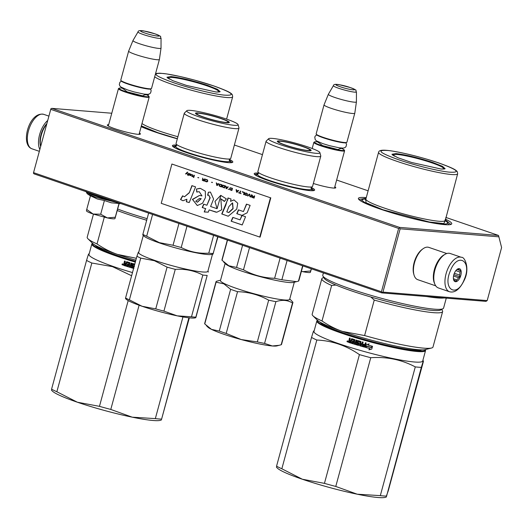 <?xml version="1.0" encoding="UTF-8"?>
<svg xmlns="http://www.w3.org/2000/svg" width="528" height="528" viewBox="0 0 528 528"><rect width="100%" height="100%" fill="white"/><g stroke="black" fill="none" stroke-linecap="round" stroke-linejoin="round"><path stroke-width="0.79" d="M229.449 159.43A31.297 3.432 -164.8 0 1 232.531 162.386A31.297 3.432 -164.8 0 1 228.182 162.617A31.297 3.432 -164.8 0 1 195.413 155.39A31.297 3.432 -164.8 0 1 172.498 146.078A31.297 3.432 -164.8 0 1 176.649 145.088M311.263 187.44A31.297 3.432 -164.8 0 1 314.338 190.397A31.297 3.432 -164.8 0 1 309.989 190.628A31.297 3.432 -164.8 0 1 277.22 183.401A31.297 3.432 -164.8 0 1 254.305 174.088A31.297 3.432 -164.8 0 1 258.463 173.092M334.811 186.76A17.14 1.881 -164.8 0 1 335.636 187.915A17.14 1.881 -164.8 0 1 333.254 188.041A17.14 1.881 -164.8 0 1 313.348 183.487M445.335 219.113A48.365 5.306 -164.8 0 1 451.295 224.268A48.365 5.306 -164.8 0 1 444.569 224.624A48.365 5.306 -164.8 0 1 393.934 213.451A48.365 5.306 -164.8 0 1 358.519 199.056A48.365 5.306 -164.8 0 1 365.548 197.571A48.365 5.306 -164.8 0 1 366.26 197.63M139.418 133.016A17.14 1.881 -164.8 0 1 140.243 134.171A17.14 1.881 -164.8 0 1 137.861 134.297A17.14 1.881 -164.8 0 1 119.915 130.343A17.14 1.881 -164.8 0 1 107.369 125.242A17.14 1.881 -164.8 0 1 108.669 124.661M141.26 126.238A44.154 4.844 15.2 0 0 157.238 132.667A44.154 4.844 -164.8 0 0 177.335 138.818A48.365 5.306 -164.8 0 1 141.141 126.667M234.379 145.022L262.462 154.631M336.64 180.028L368.115 190.806M445.804 217.404L498.491 235.435L399.518 227.39L51.823 108.359L111.771 113.236M360.954 200.515A46.094 5.056 15.2 0 0 360.406 200.732M448.457 224.288A46.094 5.056 -164.8 0 1 448.82 224.75M50.919 108.722L33.416 173.131L50.919 108.722L51.823 108.359M399.518 227.39L399.544 228.076L398.64 228.439L50.939 109.402M399.544 228.076L400.151 228.802L382.952 292.116L382.041 292.479L381.434 291.753L33.739 172.715M498.491 235.435L498.881 236.828L400.151 228.802M498.881 236.828L501.6 247.553L487.192 300.59L382.952 292.116M398.64 228.439L381.434 291.753M487.192 300.59L485.965 301.363L381.724 292.888L382.041 292.479M381.724 292.888L34.03 173.857L33.416 173.131M311.078 188.06L313.922 190.555M254.588 174.431L258.304 173.725M172.775 146.428L176.491 145.715M229.264 160.057L232.115 162.545M358.783 199.419L366.082 198.29M445.157 219.78L450.886 224.446M334.448 188.093L344.593 150.751A15.932 1.749 15.2 0 1 336.448 150.11A15.932 1.749 15.2 0 1 321.017 145.906A15.932 1.749 -164.8 0 1 313.843 142.395A15.932 1.749 -164.8 0 1 313.988 142.23L314.543 141.92A15.477 1.696 -164.8 0 1 318.648 142.039M344.593 150.751A15.932 1.749 15.2 0 0 344.553 150.539L344.23 149.985A15.477 1.696 15.2 0 0 340.626 148.012M344.23 149.985A15.477 1.696 15.2 0 1 337.082 149.714A15.477 1.696 15.2 0 1 321.374 145.49A15.477 1.696 -164.8 0 1 314.543 141.92M316.199 134.092A15.932 1.749 -164.8 0 0 323.334 137.392A15.932 1.749 15.2 0 0 346.764 142.395L346.21 142.705A15.477 1.696 15.2 0 1 323.446 137.848A15.477 1.696 -164.8 0 1 316.516 134.64L316.199 134.092A15.932 1.749 -164.8 0 1 316.153 133.881L324.047 104.841A15.932 1.749 -164.8 0 1 324.053 104.821L328.37 94.274A14.533 1.597 -164.8 0 1 328.376 94.248L333.406 85.642A11.939 1.307 15.2 0 0 338.771 88.308A11.939 1.307 15.2 0 0 350.48 91.489A11.939 1.307 15.2 0 0 356.44 91.898L356.42 101.864A14.533 1.597 15.2 0 1 356.42 101.891L354.803 113.177A15.932 1.749 15.2 0 1 354.796 113.197A15.932 1.749 15.2 0 1 346.652 112.556A15.932 1.749 15.2 0 1 331.221 108.352A15.932 1.749 -164.8 0 1 324.047 104.841M346.764 142.395A15.932 1.749 15.2 0 0 346.909 142.237L354.796 113.197M356.42 101.891A14.533 1.597 15.2 0 1 349.067 101.35A14.533 1.597 15.2 0 1 334.91 97.495A14.533 1.597 -164.8 0 1 328.37 94.274M139.055 134.35L149.2 97.007A15.932 1.749 15.2 0 1 141.062 96.367A15.932 1.749 15.2 0 1 125.631 92.162A15.932 1.749 -164.8 0 1 118.45 88.651A15.932 1.749 -164.8 0 1 118.595 88.493L119.15 88.176A15.477 1.696 -164.8 0 1 123.255 88.295M149.2 97.007A15.932 1.749 15.2 0 0 149.16 96.796L148.837 96.241A15.477 1.696 15.2 0 0 145.24 94.268M148.837 96.241A15.477 1.696 15.2 0 1 141.689 95.971A15.477 1.696 15.2 0 1 125.981 91.747A15.477 1.696 -164.8 0 1 119.15 88.176M120.806 80.348A15.932 1.749 -164.8 0 0 127.941 83.648A15.932 1.749 15.2 0 0 151.371 88.651L150.817 88.961A15.477 1.696 15.2 0 1 128.06 84.104A15.477 1.696 -164.8 0 1 121.13 80.896L120.806 80.348A15.932 1.749 -164.8 0 1 120.767 80.137L128.654 51.097A15.932 1.749 -164.8 0 1 128.66 51.077A15.932 1.749 -164.8 0 0 135.828 54.608A15.932 1.749 15.2 0 0 151.259 58.813A15.932 1.749 15.2 0 0 159.403 59.453A15.932 1.749 15.2 0 0 159.41 59.433L161.027 48.147A14.533 1.597 15.2 0 0 161.027 48.121L161.047 38.155C159.179 35.706 163.898 37.633 155.12 33.878L143.636 30.901C139.966 30.287 138.098 30.617 138.019 31.898A11.939 1.307 15.2 0 0 143.378 34.564A11.939 1.307 15.2 0 0 155.093 37.745A11.939 1.307 15.2 0 0 161.047 38.155M151.371 88.651A15.932 1.749 15.2 0 0 151.516 88.493L159.403 59.453M161.027 48.147A14.533 1.597 15.2 0 1 153.674 47.606A14.533 1.597 15.2 0 1 139.517 43.751A14.533 1.597 -164.8 0 1 132.977 40.531A14.533 1.597 -164.8 0 1 132.99 40.504L138.019 31.898M310.358 272.369L310.259 272.422A14.797 1.624 -164.8 0 1 308.207 272.534A14.797 1.624 -164.8 0 1 302.782 271.669L310.669 270.976L310.385 272.309L311.414 268.818M301.382 271.372L302.782 271.669L301.409 271.286M311.269 268.772L310.669 270.976M114.992 218.566L114.873 218.678A14.797 1.624 -164.8 0 1 112.814 218.79A14.797 1.624 -164.8 0 1 107.389 217.925L115.276 217.232L114.992 218.566L119.117 203.689M90.42 195.888L87.193 193.697L95.251 197.122L119.876 203.247M119.09 203.491L111.335 202.811L104.405 200.541L97.211 198.95L90.453 195.763L86.731 209.451L93.113 214.031L107.389 217.925L100.69 214.223L93.113 214.031C88.645 212.48 86.427 211.385 86.453 210.758L86.731 209.451M104.405 200.541L100.69 214.223M118.998 203.551L115.276 217.232M434.65 283.668A17.074 8.613 -71.1 0 1 435.026 267.544A17.074 8.613 -71.1 0 1 444.609 254.575M435.732 285.833L417.747 279.675A17.074 8.613 -71.1 0 1 414.031 275.002A17.074 8.613 -71.1 0 1 423.001 248.787A17.074 8.613 -71.1 0 1 427.726 247.15A17.074 8.613 -71.1 0 1 428.809 247.375L446.794 253.532M414.031 275.002L413.714 273.92A15.932 8.039 -71.1 0 1 422.09 249.454L423.001 248.787M46.596 123.849A15.932 8.039 108.9 0 0 40.544 146.144M46.438 124.436A17.074 8.613 108.9 0 0 40.57 146.032M436.24 266.006A18.209 9.187 -71.1 0 1 450.186 253.486L461.34 257.308A18.209 9.187 -71.1 0 0 447.394 269.828A18.209 9.187 -71.1 0 0 449.546 291.76L438.392 287.945A18.209 9.187 108.9 0 1 436.24 266.006M450.265 271.049C457.446 251.79 472.402 260.542 464.343 279.292C457.162 298.551 442.207 289.799 450.265 271.049M460.317 276.936A6.831 3.445 -71.1 0 1 453.605 279.761A6.831 3.445 -71.1 0 1 454.285 273.405A6.831 3.445 -71.1 0 1 457.195 269.28A6.831 3.445 -71.1 0 1 460.852 270.138A6.831 3.445 -71.1 0 1 460.317 276.936M456.925 269.491L457.948 269.234A5.92 2.983 -71.1 0 1 458.476 269.32A5.92 2.983 -71.1 0 1 459.386 270.079L460.654 270.686L459.954 272.052A5.92 2.983 -71.1 0 1 459.631 275.075L459.994 276.797L458.561 277.735A5.92 2.983 108.9 0 1 456.799 279.913L456.436 281.213L455.169 280.599A5.92 2.983 108.9 0 1 454.641 280.513A5.92 2.983 108.9 0 1 453.73 279.761L453.532 279.51M459.994 276.797L453.842 274.692M458.561 277.735L453.539 276.012M456.799 279.913L453.407 278.751M455.169 280.599L454.179 280.262M457.948 269.234L457.552 269.102M459.386 270.079L457.182 269.32M459.954 272.052L455.836 270.64M459.631 275.075L454.344 273.266M460.654 270.686L457.004 269.438M39.706 149.213A18.209 9.187 -71.1 0 1 47.461 120.688M386.219 497.125L385.15 497.396A56.905 6.244 -164.8 0 1 357.232 494.201L380.312 495.634A62.594 6.871 -164.8 0 0 386.351 496.122L388.291 490.717L423.265 361.977C423.753 359.608 423.106 361.409 421.331 367.376L386.463 496.577M422.862 360.433L423.41 360.974L423.265 361.977M357.232 494.201L335.768 486.446L370.748 357.707C386.727 356.598 401.57 359.66 415.285 366.887A62.594 6.871 -164.8 0 0 418.532 367.211A62.594 6.871 15.2 0 0 421.331 367.376M415.285 366.887L380.312 495.634M357.133 494.182A56.905 6.244 -164.8 0 1 302.333 479.233L324.443 483.364L359.423 354.618C346.355 345.589 332.152 340.725 316.82 340.032A62.594 6.871 -164.8 0 1 311.533 337.438L276.56 466.178A62.594 6.871 -164.8 0 0 281.84 468.778L302.333 479.233M302.24 479.206A56.905 6.244 -164.8 0 1 277.352 468.105L276.415 467.181M425.555 350.533A56.331 6.184 15.2 0 1 417.206 351.516A56.331 6.184 -164.8 0 1 355.324 337.63A56.331 6.184 -164.8 0 1 316.826 320.991L313.982 331.472A56.331 6.184 -164.8 0 0 352.48 348.11A56.331 6.184 -164.8 0 0 414.361 361.99A56.331 6.184 15.2 0 0 422.704 361.007L425.555 350.533A56.331 6.184 15.2 0 0 425.403 349.78L425.291 349.595A56.905 6.244 -164.8 0 1 342.441 331.412L364.604 335.557L374.246 300.062A62.594 6.871 -164.8 0 0 442.629 311.56L432.986 347.054A62.594 6.871 -164.8 0 1 431.528 348.018A62.594 6.871 -164.8 0 1 364.604 335.557M370.748 357.707A62.594 6.871 -164.8 0 1 359.423 354.618M313.612 331.023L314.134 330.891M313.474 332.033C313.962 329.67 313.315 331.465 311.533 337.438M335.768 486.446A62.594 6.871 -164.8 0 1 324.443 483.364M316.82 340.032L281.84 468.778M276.665 466.633L276.56 466.178M347.147 341.656L346.949 341.286L347.978 341.616L346.949 341.286L347.642 340.883M347.978 341.616L347.642 342.019M348.434 341.986L348.764 340.771L349.371 340.421L349.034 339.768L349.51 338.026L350.275 338.263L349.853 339.808L350.849 340.487L351.688 338.705A56.331 6.184 -164.8 0 0 354.915 339.702L354.288 343.292L355.073 343.53L356.024 340.039L356.809 340.276L355.859 343.768A56.331 6.184 -164.8 0 0 358.149 344.447L358.367 343.636A56.331 6.184 -164.8 0 1 356.908 343.207L357.218 340.758L357.641 340.52A56.331 6.184 -164.8 0 0 360.947 341.491L360.776 343.464A56.331 6.184 -164.8 0 0 361.838 343.774L362.347 341.893L363.152 342.124L362.208 345.616A56.331 6.184 -164.8 0 0 364.287 346.203L364.637 345.437A56.331 6.184 -164.8 0 1 362.756 344.903L362.974 344.098A56.331 6.184 -164.8 0 0 364.861 344.626L365.369 342.751L366.188 342.976L364.676 347.18A56.331 6.184 -164.8 0 1 359.779 345.794L360.268 342.164A56.331 6.184 -164.8 0 1 358.03 341.51L357.74 342.58A56.331 6.184 -164.8 0 0 359.198 343.009L358.967 345.193L358.538 345.431A56.331 6.184 -164.8 0 1 351.443 343.299L351.661 342.487A56.331 6.184 -164.8 0 0 353.344 343.009L353.687 342.236A56.331 6.184 -164.8 0 1 352.262 341.801L352.48 340.989A56.331 6.184 -164.8 0 0 353.905 341.431L354.07 340.322A56.331 6.184 -164.8 0 1 351.892 339.649L350.816 343.101A56.331 6.184 -164.8 0 1 348.658 342.428L348.434 341.986L348.83 342.421A55.882 6.131 -164.8 0 0 350.83 343.055M348.605 341.986L348.764 340.771L349.543 340.421L349.206 339.768L349.668 338.072M350.849 340.487L351.688 338.705M358.459 343.807L358.459 343.609A55.882 6.131 -164.8 0 1 357.014 343.187L357.218 340.758L357.641 340.52M364.287 346.203L364.683 345.398A55.882 6.131 -164.8 0 1 362.809 344.87L362.756 344.903M365.105 346.942L364.716 347.14A55.882 6.131 -164.8 0 1 359.858 345.761L360.347 342.137A55.882 6.131 -164.8 0 1 358.129 341.484L357.865 341.603M358.967 345.193L358.631 345.404A55.882 6.131 -164.8 0 1 351.589 343.286L351.443 343.299M353.344 343.009L353.819 342.223A55.882 6.131 -164.8 0 1 352.4 341.788L352.262 341.801M354.163 340.487L354.202 340.309A55.882 6.131 -164.8 0 1 352.044 339.643L351.734 339.742M371.758 349.081L372.517 346.282L371.23 347.536A56.331 6.184 -164.8 0 1 366.848 346.355L365.706 347.47A56.331 6.184 -164.8 0 0 370.069 348.652L368.881 349.813L371.758 349.081L368.881 349.76M367.957 345.061L369.118 343.926L366.28 344.645L365.528 347.417L366.802 346.177A56.331 6.184 -164.8 0 0 371.177 347.358L372.339 346.236A56.331 6.184 -164.8 0 1 367.957 345.061L369.131 343.88M316.826 320.991A56.331 6.184 -164.8 0 1 317.341 320.423L317.526 320.318M317.566 320.357A55.882 6.131 -164.8 0 0 354.097 336.725A55.882 6.131 -164.8 0 0 416.955 350.948A55.882 6.131 15.2 0 0 425.238 349.609M347.134 341.286L347.549 340.89M347.563 342.012L347.219 341.794M348.935 340.771L349.543 340.421M351.424 338.936L351.839 338.699M355.073 343.53L356.129 340.072M358.552 343.781L358.307 344.348M357.324 340.738L357.746 340.501M361.838 343.774L362.399 341.906M363.02 344.111L362.809 344.87M364.861 344.626L365.396 342.758M365.145 346.896L364.716 347.14M359.053 345.16L358.631 345.404M351.793 342.533L351.589 343.286M352.605 341.029L352.4 341.788M353.905 341.431L354.295 340.474M372.471 346.328L371.745 349.021M370.069 348.652L370.069 348.599A55.882 6.131 -164.8 0 1 365.746 347.431M372.319 346.183L371.164 347.305A55.882 6.131 -164.8 0 1 366.821 346.13L365.528 347.417M366.3 344.639L365.554 347.378M320.278 322.265A53.15 5.834 -164.8 0 0 359.667 338.085A53.15 5.834 -164.8 0 0 414.724 350.183A53.15 5.834 15.2 0 0 421.931 349.886M347.332 340.996L347.18 341.781L347.741 341.906L347.939 341.194M347.655 341.042L347.615 341.398M347.952 341.134L347.576 341.319M350.79 341.286A55.882 6.131 -164.8 0 1 349.708 340.949L349.45 341.801L350.566 342.091L350.632 341.293A56.331 6.184 -164.8 0 1 349.543 340.949M361.687 344.546A55.882 6.131 -164.8 0 1 360.631 344.243L360.466 345.121L361.271 345.352L361.621 344.579A56.331 6.184 -164.8 0 1 360.558 344.276M347.774 341.134L347.569 341.906M350.632 341.293L350.414 342.098M361.621 344.579L361.271 345.352M347.305 341.656L347.675 341.741M396.013 153.595C405.986 154.75 418.249 157.714 432.802 162.472L442.517 166.346L445.144 168.736L441.157 169.046L411.622 162.485L397.683 157.667L391.928 154.275L396.013 153.595M323.69 277.372L322.39 278.111A62.594 6.871 15.2 0 0 321.823 278.738L312.173 314.233A62.594 6.871 15.2 0 0 312.946 315.803L317.513 320.305A56.905 6.244 15.2 0 0 342.441 331.412C335.577 329.056 328.759 325.578 322.001 320.971L331.643 285.476L335.986 285.054A60.773 6.666 15.2 0 0 351.424 290.862A60.773 6.666 15.2 0 0 370.847 296.993L374.246 300.062M312.946 315.803A62.594 6.871 15.2 0 0 322.001 320.971M441.705 309.434L442.457 310.728A62.594 6.871 -164.8 0 1 442.629 311.56M321.823 278.738A62.594 6.871 15.2 0 0 331.643 285.476M446.272 298.135L443.579 308.068A62.594 6.871 -164.8 0 1 443.005 308.702L440.794 309.949A60.773 6.666 -164.8 0 1 370.847 296.993M323.4 272.923L322.766 275.246A62.594 6.871 15.2 0 0 322.938 276.078L324.218 278.276A60.773 6.666 15.2 0 0 335.986 285.054M443.005 308.702A62.594 6.871 -164.8 0 1 350.962 289.04A62.594 6.871 15.2 0 1 322.938 276.078M444.213 297.97A62.594 6.871 -164.8 0 1 426.617 296.538M365.396 199.729L365.878 199.043A40.973 4.495 15.2 0 0 384.331 208.072A40.973 4.495 15.2 0 0 424.01 218.882A40.973 4.495 15.2 0 0 444.952 220.526A44.154 4.844 -164.8 0 1 447.434 222.526A44.154 4.844 -164.8 0 1 427.033 221.753A44.154 4.844 -164.8 0 1 382.219 209.689A44.154 4.844 15.2 0 1 362.729 199.511L360.485 200.779M378.576 152.321C378.886 151.008 379.764 149.134 391.651 150.949C406.177 153.344 421.912 157.357 438.847 162.98C453.163 168.089 456.39 170.115 457.354 171.884L457.651 173.804A40.973 4.495 -164.8 0 1 436.709 172.161A40.973 4.495 -164.8 0 1 397.03 161.35A40.973 4.495 -164.8 0 1 378.576 152.321L365.878 199.043A44.154 4.844 15.2 0 0 362.729 199.511M365.66 199.492L366.095 202.772L382.925 209.741L429.337 221.998L443.863 223.601L444.919 221.027M438.728 162.954C457.835 169.864 461.261 172.92 448.998 172.115C437.963 171.006 414.427 165.218 398.442 159.68C379.335 152.77 375.91 149.714 388.166 150.52C399.208 151.628 422.743 157.423 438.728 162.954M443.599 168.478L444.206 169.066M392.568 155.034L393.393 154.836M394.469 156.196A26.017 2.858 -164.8 0 1 393.452 154.77A26.017 2.858 -164.8 0 1 397.208 154.48A26.017 2.858 15.2 0 1 425.02 160.657A26.017 2.858 15.2 0 1 443.573 168.386A26.017 2.858 15.2 0 1 441.982 169.099M188.892 317.81L161.482 419.555L189.347 317.856M161.238 420.103L160.175 420.374A56.905 6.244 -164.8 0 1 132.251 417.179L155.331 418.612A62.594 6.871 -164.8 0 0 161.37 419.1L161.482 419.555M182.952 316.939L155.331 418.612M132.251 417.179L132.158 417.16A56.905 6.244 -164.8 0 1 77.352 402.217L99.462 406.342L128.192 300.59M139.102 305.224L110.788 409.431L132.158 417.16M88.493 255.011C88.981 252.648 88.334 254.45 86.559 260.416A62.594 6.871 -164.8 0 0 91.839 263.01L56.859 391.756L77.352 402.217M77.26 402.184A56.905 6.244 -164.8 0 1 52.378 391.09L51.434 390.159M91.839 263.01L112.457 266.647L131.617 275.741M132.475 272.573A56.331 6.184 -164.8 0 1 89.001 254.45L91.846 243.969A56.331 6.184 -164.8 0 1 92.36 243.401L92.545 243.296M88.631 254.008L89.159 253.876M110.788 409.431A62.594 6.871 -164.8 0 1 99.462 406.342M56.859 391.756A62.594 6.871 -164.8 0 1 51.579 389.156L51.691 389.611M86.559 260.416L51.579 389.156M122.166 264.634L121.968 264.264L122.998 264.594L121.968 264.264L122.661 263.861M122.998 264.594L122.661 265.003M133.987 268.171L133.558 268.409A56.331 6.184 -164.8 0 1 126.463 266.277L126.68 265.472A56.331 6.184 -164.8 0 0 128.363 265.987L128.707 265.214A56.331 6.184 -164.8 0 1 127.281 264.779L127.499 263.967A56.331 6.184 -164.8 0 0 128.924 264.409L129.089 263.3A56.331 6.184 -164.8 0 1 126.911 262.627L125.836 266.086A56.331 6.184 -164.8 0 1 123.684 265.406L123.453 264.964L123.849 265.406A55.882 6.131 -164.8 0 0 125.855 266.033M123.625 264.964L123.783 263.756L124.397 263.399L123.783 263.756L123.453 264.964M124.397 263.399L124.054 262.753L124.397 263.399M125.875 263.465L126.707 261.69L125.875 263.465L125.103 263.221L125.294 261.248L124.529 261.004L124.054 262.753M133.478 266.785L133.478 266.587A55.882 6.131 -164.8 0 1 132.033 266.165L132.238 263.743L132.66 263.498L131.69 265.749L131.927 266.185A56.331 6.184 -164.8 0 0 133.386 266.614L133.168 267.425A56.331 6.184 -164.8 0 1 130.878 266.746L131.828 263.254L131.043 263.017L130.093 266.508L129.314 266.27L129.934 262.68A56.331 6.184 -164.8 0 1 126.707 261.69M134.772 264.125A56.331 6.184 -164.8 0 1 132.66 263.498M134.554 264.931A56.331 6.184 -164.8 0 1 133.049 264.488L132.759 265.558A56.331 6.184 -164.8 0 0 134.218 265.987L134.462 266.422M134.567 264.884A55.882 6.131 -164.8 0 1 133.148 264.462L132.884 264.581M128.363 265.987L128.839 265.201A55.882 6.131 -164.8 0 1 127.42 264.766L127.281 264.779M129.182 263.472L129.221 263.287A55.882 6.131 -164.8 0 1 127.063 262.621L126.753 262.72M135.326 262.093A56.331 6.184 -164.8 0 1 91.846 243.969M122.153 264.271L122.569 263.868M122.582 264.997L122.239 264.772M123.955 263.749L124.562 263.399M124.687 261.05L124.225 262.746M126.449 261.921L126.859 261.677M130.093 266.508L131.149 263.05M133.571 266.759L133.333 267.333M132.343 263.716L132.766 263.479M133.558 268.409L133.61 268.396A55.882 6.131 -164.8 0 1 126.608 266.27L126.463 266.277M126.812 265.511L126.608 266.27M127.631 264.007L127.42 264.766M128.924 264.409L129.314 263.452M135.458 261.611A55.882 6.131 -164.8 0 1 92.585 243.335M135.538 261.314A53.15 5.834 -164.8 0 1 95.297 245.243M122.351 263.974L122.199 264.759L122.767 264.884L122.958 264.178M122.971 264.119L122.456 264.376M125.809 264.264A55.882 6.131 -164.8 0 1 124.727 263.927L124.469 264.779L125.591 265.076L125.651 264.271A56.331 6.184 -164.8 0 1 124.562 263.927M122.793 264.119L122.588 264.884M125.651 264.271L125.433 265.082M122.324 264.634L122.701 264.719M171.032 76.573C181.012 77.735 193.274 80.692 207.821 85.457L217.536 89.331L220.163 91.714L216.176 92.024L186.641 85.463L172.702 80.645L166.947 77.253L171.032 76.573M135.841 260.192A56.905 6.244 -164.8 0 1 117.467 254.397L136.356 258.304M93.463 214.15L87.199 237.211A62.594 6.871 15.2 0 0 87.965 238.781L92.532 243.283A56.905 6.244 15.2 0 0 117.467 254.397C110.596 252.034 103.785 248.556 97.02 243.949L104.28 217.232M87.965 238.781A62.594 6.871 15.2 0 0 97.02 243.949M146.705 220.216A60.773 6.666 -164.8 0 1 145.867 219.971L146.599 220.598M117.256 210.533A60.773 6.666 15.2 0 0 126.449 213.84A60.773 6.666 15.2 0 0 145.867 219.971M147.127 218.665A62.594 6.871 -164.8 0 1 125.981 212.018A62.594 6.871 15.2 0 1 117.658 209.042M141.352 125.888L157.945 132.726L177.375 138.673M213.748 85.939C232.855 92.849 236.28 95.898 224.024 95.099C212.982 93.984 189.446 88.196 173.461 82.658C154.354 75.748 150.929 72.699 163.192 73.498C174.227 74.613 197.762 80.401 213.748 85.939M218.618 91.456L219.226 92.044M167.587 78.012L168.412 77.814M169.488 79.174A26.017 2.858 -164.8 0 1 168.478 77.748A26.017 2.858 -164.8 0 1 172.234 77.458A26.017 2.858 15.2 0 1 200.046 83.635A26.017 2.858 15.2 0 1 218.592 91.364A26.017 2.858 15.2 0 1 217.001 92.083M268.613 138.706A26.631 2.924 15.2 0 1 282.223 139.96A26.631 2.924 -164.8 0 1 319.902 152.638A26.631 2.924 -164.8 0 1 306.2 151.741A26.631 2.924 15.2 0 1 279.913 144.533A26.631 2.924 15.2 0 1 268.613 138.706L266.198 141.082A28.34 3.109 15.2 0 0 266.092 141.26A28.34 3.109 15.2 0 0 306.194 154.961A28.34 3.109 -164.8 0 0 320.786 156.116A28.34 3.109 -164.8 0 0 320.78 155.912L319.902 152.638M286.321 141.973A17.523 1.921 15.2 0 0 277.345 141.491A17.523 1.921 15.2 0 0 302.102 149.728A17.523 1.921 -164.8 0 0 310.966 150.625A17.523 1.921 -164.8 0 0 303.95 146.83A17.523 1.921 -164.8 0 0 286.321 141.973M320.786 156.116L312.543 186.463A28.34 3.109 -164.8 0 1 311.645 186.952A28.34 3.109 -164.8 0 1 297.95 185.308A28.34 3.109 15.2 0 1 258.377 172.484A28.34 3.109 15.2 0 1 257.849 171.607L266.092 141.26M278.52 141.478A17.074 1.874 15.2 0 0 277.622 141.794M309.962 150.018A17.074 1.874 -164.8 0 1 310.57 150.751M290.915 300.122L292.829 302.135A39.831 4.369 -164.8 0 1 292.901 302.597L281.556 344.348A39.831 4.369 -164.8 0 1 281.173 344.764L276.903 345.899A36.419 4 -164.8 0 1 272.356 345.979A36.419 4 -164.8 0 1 241.25 339.563A36.419 4 -164.8 0 1 211.504 329.38L204.752 323.921A39.831 4.369 15.2 0 1 204.679 323.459L216.025 281.708A39.831 4.369 15.2 0 0 216.097 282.17L204.752 323.921M206.415 325.684L207.907 327.155A36.419 4 15.2 0 0 211.504 329.38L219.278 331.063A39.831 4.369 -164.8 0 0 226.195 333.432L241.25 339.563L257.327 341.92A39.831 4.369 -164.8 0 0 264.568 343.411L272.356 345.979L279.312 345.292M292.901 302.597A39.831 4.369 -164.8 0 1 292.512 303.013C287.661 300.043 282.13 299.587 275.906 301.66A39.831 4.369 -164.8 0 1 268.673 300.168L257.327 341.92M275.906 301.66L264.568 343.411M268.673 300.168C258.984 294.815 248.602 291.991 237.541 291.68L226.195 333.432M292.512 303.013L281.173 344.764M237.541 291.68A39.831 4.369 -164.8 0 1 230.624 289.311L219.278 331.063M230.624 289.311L223.872 283.846L216.097 282.17M220.565 280.177L216.407 281.292A39.831 4.369 15.2 0 0 216.025 281.708M218.269 280.757L218.836 280.619M294.301 282.242L289.654 299.343A35.851 3.934 -164.8 0 1 262.871 296.01A35.851 3.934 -164.8 0 1 224.446 283.635A35.851 3.934 15.2 0 1 220.466 280.546L225.113 263.446M302.874 265.894L298.848 280.718A39.831 4.369 -164.8 0 1 298.459 281.134L293.568 282.434A35.851 3.934 -164.8 0 1 264.343 277.735A35.851 3.934 -164.8 0 1 229.192 266.165A35.851 3.934 15.2 0 1 225.654 263.98L223.7 262.053M296.597 281.662L281.853 279.781A39.831 4.369 -164.8 0 1 274.619 278.289C263.558 277.966 253.183 275.134 243.487 269.801A39.831 4.369 -164.8 0 1 236.564 267.432L228.789 265.756L222.037 260.291A39.831 4.369 15.2 0 1 221.965 259.829L227.344 240.035M302.623 265.808L298.459 281.134M287.093 260.495L281.853 279.781M280.104 258.1L274.619 278.289M249.513 247.625L243.487 269.801M242.59 245.256L236.564 267.432M227.522 240.101L222.037 260.291M308.154 148.738A16.328 1.789 -164.8 0 1 309.969 150.044A16.328 1.789 -164.8 0 1 298.175 148.724A16.328 1.789 -164.8 0 1 280.262 142.989A16.328 1.789 15.2 0 1 278.5 141.497A16.328 1.789 15.2 0 1 291.067 143.2A16.328 1.789 15.2 0 1 308.154 148.738M238.095 124.634A26.631 2.924 15.2 0 1 234.155 125.288A26.631 2.924 -164.8 0 1 204.118 118.49A26.631 2.924 -164.8 0 1 186.806 110.695A26.631 2.924 -164.8 0 1 190.648 110.398A26.631 2.924 15.2 0 1 219.113 116.721A26.631 2.924 15.2 0 1 238.095 124.634L238.973 127.908A28.34 3.109 15.2 0 1 238.973 128.113A28.34 3.109 15.2 0 1 234.775 128.608A28.34 3.109 -164.8 0 1 203.65 121.625A28.34 3.109 -164.8 0 1 184.285 113.249A28.34 3.109 -164.8 0 1 184.391 113.078L186.806 110.695M226.717 122.747A17.523 1.921 15.2 0 0 229.152 122.615A17.523 1.921 15.2 0 0 218.222 117.533A17.523 1.921 15.2 0 0 198.086 112.939A17.523 1.921 -164.8 0 0 195.532 113.48A17.523 1.921 -164.8 0 0 208.369 118.694A17.523 1.921 -164.8 0 0 226.717 122.747M238.973 128.113L230.729 158.459A28.34 3.109 15.2 0 1 229.832 158.948A28.34 3.109 15.2 0 1 226.532 158.954A28.34 3.109 -164.8 0 1 198.442 152.869A28.34 3.109 -164.8 0 1 176.563 144.474A28.34 3.109 -164.8 0 1 176.035 143.596L184.285 113.249M228.756 122.74A17.074 1.874 15.2 0 0 228.149 122.014M195.815 113.791A17.074 1.874 -164.8 0 1 196.706 113.467M202.825 275.042L191.479 316.793A39.831 4.369 15.2 0 0 195.842 317.15L207.187 275.398A39.831 4.369 15.2 0 1 202.825 275.042C194.324 270.626 185.137 268.732 175.263 269.359A39.831 4.369 15.2 0 1 167.092 267.135L155.747 308.887L142.052 306.26A36.419 4 15.2 0 0 177.19 315.843A36.419 4 15.2 0 0 195.089 317.896L195.769 317.724M167.092 267.135L154.427 260.726L140.732 258.106L129.386 299.858L142.052 306.26A36.419 4 -164.8 0 1 126.1 299.152L125.499 298.558M191.479 316.793L177.19 315.843L163.924 311.111A39.831 4.369 15.2 0 1 155.747 308.887M195.928 317.368L207.187 275.398M129.386 299.858A39.831 4.369 -164.8 0 1 125.572 297.983L125.657 298.201M140.732 258.106A39.831 4.369 -164.8 0 1 136.917 256.232L125.572 297.983M136.917 256.232L138.118 252.892M138.191 252.311L138.758 252.173M208.382 272.052L207.946 270.97M175.263 269.359L163.924 311.111M212.494 254.239L207.847 271.339A35.851 3.934 15.2 0 1 189.519 269.9A35.851 3.934 15.2 0 1 154.803 260.436A35.851 3.934 -164.8 0 1 138.653 252.536L143.299 235.442M217.688 236.735L213.055 254.093L211.754 254.423A35.851 3.934 15.2 0 1 159.548 242.972A35.851 3.934 -164.8 0 1 143.84 235.97L142.784 234.927L142.864 234.353A39.831 4.369 -164.8 0 0 146.678 236.227L159.344 242.636L173.039 245.256A39.831 4.369 15.2 0 0 181.21 247.487C189.717 251.876 198.904 253.77 208.771 253.163A39.831 4.369 15.2 0 0 213.127 253.519L217.958 236.821M148.639 213.094L142.864 234.353M152.592 214.447L146.678 236.227M178.952 223.469L173.039 245.256M213.616 235.336L208.771 253.163M186.985 226.222L181.21 247.487M203.993 117.17A16.328 1.789 -164.8 0 1 196.687 113.487A16.328 1.789 -164.8 0 1 220.796 118.536A16.328 1.789 15.2 0 1 228.155 122.034A16.328 1.789 15.2 0 1 220.176 121.559A16.328 1.789 15.2 0 1 203.993 117.17M187.48 172.135L185.599 173.897L186.839 173.25L187.552 174.563M186.721 173.243L187.565 174.596L187.004 172.986L187.777 172.234L187.387 172.102L185.599 173.897M185.486 173.884L185.876 174.016M254.681 195.947L254.291 195.815L254.027 196.792L252.925 196.416L252.212 195.103L252.509 196.376L251.849 196.964L254.087 198.132L254.681 195.947M251.104 197.109L251.698 194.924L251.308 194.792L250.714 196.977L251.104 197.109M250.193 196.799L249.744 194.258L249.229 194.08L247.592 195.908L247.982 196.04L249.407 194.449L250.193 196.799M245.513 195.195L246.965 195.34L247.467 194.291L247.177 193.532L246.107 193.017L244.992 193.195L244.682 194.35L246.437 195.439M243.566 194.528L243.956 194.667L244.55 192.482L242.213 191.677L244.081 192.628L243.566 194.528L243.962 194.634M236.491 189.724L236.102 189.592L236.551 192.126L237.072 192.304L238.702 190.483L237.904 190.813L236.603 190.37L236.491 189.724M229.977 187.849L229.555 189.38L231.871 190.529L232.465 188.344L230.287 187.75L229.594 188.905L230.116 189.849L231.878 190.502M228.842 189.136L228.169 189.262L228.842 189.136M226.611 188.727L228.241 186.899L227.443 187.235L226.142 186.787L225.647 186.008L226.09 188.549L226.611 188.727M222.941 185.236L222.328 185.684L222.215 186.866L224.532 188.014L225.126 185.83L223.232 185.236L222.44 185.698L222.545 187.15L224.539 187.988M219.826 184.166L219.206 184.615L219.1 185.797L221.417 186.945L222.004 184.767L219.826 184.166L219.133 185.321L219.661 186.265L221.423 186.919M212.441 182.351L211.464 182.272L212.441 182.351M193.802 177.494L194.396 175.309L194.007 175.177L193.413 177.362L193.802 177.494M190.034 173.87L189.328 173.58L189.182 174.9L190.991 175.567L189.526 174.966L191.261 174.847L191.123 174.293L190.034 173.87M238.689 192.608L241.098 193.684L240.121 193.096L240.649 191.149L240.26 191.011L239.732 192.964L238.689 192.608M216.289 182.807L216.737 185.348L217.259 185.526L218.889 183.698L218.09 184.034L216.79 183.586L216.289 182.807M192.865 175.197L192.06 174.511L192.515 175.177L192.291 176.015L191.525 175.956L192.238 176.2L192.139 176.57L193.083 176.484L192.614 176.121L192.865 175.197M205.55 179.487L207.24 180.061L207.511 180.616L207.042 181.573L205.128 180.761L205.339 181.295L206.811 181.896L207.715 181.447L207.61 179.989L206.144 179.381L205.55 179.487L205.828 179.804M204.659 178.827L204.395 179.804L203.293 179.421L202.58 178.114L202.877 179.381L202.224 179.969L204.461 181.144L205.049 178.959L204.659 178.827M198.733 177.659L197.756 177.58L198.733 177.659M188.813 173.402L188.489 173.29L187.895 175.474L188.219 175.58L188.813 173.402M189.057 192.786L184.496 196.786L182.596 195.815L180.503 199.538L182.992 200.752L186.886 199.228L186.331 201.769L189.229 202.554L195.578 186.892L191.902 185.632L189.288 192.799L184.496 196.786M196.462 189.004L196.739 192.047L199.241 191.684L201.98 195.914L199.538 195.419L192.403 199.366L197.314 205.524L202.528 203.28L205.451 197.571L205.326 191.182L200.409 188.39L196.462 189.004L196.964 191.968M216.143 208.402L210.599 206.507L213.576 199.036L210.441 192.086L208.395 192.238L207.57 195.268L208.778 195.162L209.939 197.809L206.91 205.247L203.696 204.145L202.211 207.511L205.557 208.652L204.224 211.952L208.263 212.17L209.18 209.9L216.797 212.243L221.72 209.794L220.803 198.838L224.407 201.485L226.34 198.871L220.73 195.36L214.982 201.425L217.074 208.685L216.143 208.402M227.37 200.284L221.753 213.972L228.241 216.223L236.735 209.108L237.752 203.24L233.93 199.874L230.525 201.359L231.046 199.003L227.997 197.96L225.694 205.465L221.984 213.992L228.155 216.216M236.782 213.668L241.883 215.417L247.117 212.83L250.127 205.379L246.451 204.118L243.434 211.563L238.458 209.86L236.782 213.668L241.956 215.378M242.207 224.974L245.546 216.718L241.87 215.457L240.068 219.859L232.815 217.378L231.139 221.186L242.207 224.974M171.904 164.03L161.225 203.333L259.769 237.065L270.448 197.769L171.904 164.03L270.448 197.769M252.529 197.597L254.1 198.106M252.219 197.439L252.648 197.611M251.995 197.215L252.338 197.452M252.338 195.149L252.628 196.383M254.027 196.792L254.404 195.855M250.714 196.977L251.11 197.083M251.414 194.832L250.826 196.984M249.803 196.667L250.186 196.766M249.407 194.449L249.922 196.673M247.592 195.908L248.002 196.02M249.322 194.113L247.711 195.921M245.203 195.043L245.632 195.208M244.966 194.858L245.322 195.05M244.867 193.4L244.794 194.106M244.081 192.628L243.685 194.542M242.134 191.961L244.2 192.634M237.904 190.813L238.412 190.377M236.551 192.126L237.092 192.284M236.227 189.631L236.669 192.139M228.169 189.262L228.525 189.354M226.09 188.549L226.631 188.701M225.766 186.054L226.208 188.555M227.443 187.235L227.951 186.8M211.464 182.272L212.381 182.556M193.413 177.362L193.816 177.467M194.119 175.217L193.532 177.368M190.238 174.953L190.707 175.039M189.519 174.709L190.351 174.959M190.225 175.507L190.766 175.619M189.836 175.375L190.344 175.52M189.46 175.197L189.955 175.382M189.361 173.996L189.275 174.748M238.63 192.839L241.105 193.657M239.732 192.964L240.372 191.05M216.737 185.348L217.279 185.5M216.414 182.846L216.856 185.354M218.09 184.034L218.599 183.599M192.568 176.312L193.09 176.458M192.139 176.57L192.469 176.656M192.238 176.2L192.258 176.576M191.525 175.956L192.357 176.207M192.291 176.015L192.515 175.177M192.007 174.695L192.436 174.867M206.474 181.83L206.87 181.896M205.887 181.632L206.587 181.843M205.577 181.474L206.006 181.639M205.339 181.295L205.696 181.487M207.511 180.616L207.438 181.322M206.989 179.929L207.352 180.074M206.408 179.725L207.108 179.936M206.131 179.685L206.521 179.738M204.395 179.804L204.772 178.867M202.897 180.609L204.468 181.117M202.587 180.451L203.016 180.616M202.363 180.22L202.706 180.464M202.706 178.154L202.996 179.395M197.756 177.58L198.673 177.863M187.895 175.474L188.225 175.553M188.595 173.323L188.008 175.481M192.113 185.704L189.288 192.799M186.331 201.769L189.242 202.514M186.886 199.228L186.562 201.788M180.503 199.538L183.058 200.752M182.741 195.994L180.741 199.558M199.241 191.684L201.98 195.914M199.538 195.419L192.601 199.498L197.241 205.511M200.64 188.456L199.676 188.39M199.406 188.397L196.693 189.024M220.889 195.38L217.094 208.685M220.895 198.845L224.532 201.313M215.18 211.952L216.341 212.197M209.18 209.9L215.411 211.966M205.557 208.652L204.461 211.966M202.211 207.511L205.788 208.672M203.907 204.217L202.442 207.53M206.91 205.247L210.177 197.828L208.778 195.162M208.395 192.238L207.821 195.221M210.507 192.093L208.626 192.258M228.215 198.04L227.601 200.303M230.525 201.359L234.049 199.888M238.669 209.933L237.013 213.688M243.434 211.563L246.662 204.197M231.139 221.186L242.227 224.921M233.026 217.45L231.376 221.206M240.068 219.859L242.081 215.53M270.798 197.795L260.119 237.092L259.769 237.065M254.067 197.083L253.763 197.769L252.252 196.792L254.067 197.083L253.763 197.769M245.876 193.261L247.177 193.961L246.721 195.122L245.084 194.443L245.256 193.538L245.876 193.261M236.735 190.588L237.904 190.991L236.98 192.04L236.735 190.588M230.677 188.054L232.115 188.496L231.673 190.126L229.878 189.235L230.056 188.331L230.677 188.054M226.274 187.004L227.443 187.407L226.519 188.463L226.274 187.004M223.337 185.546L224.776 185.988L224.334 187.612L222.539 186.721L222.717 185.816L223.337 185.546M220.216 184.477L221.661 184.919L221.219 186.542L219.424 185.658L219.595 184.754L220.216 184.477M190.436 174.128L190.971 174.768L189.572 174.524L190.436 174.128M216.922 183.803L218.09 184.206L217.166 185.255L216.922 183.803M204.442 180.088L204.131 180.774L202.62 179.804L204.442 180.088L204.131 180.774M199.61 198.422L201.221 198.68L197.492 202.211M232.637 202.97L233.086 208.712L228.875 212.56L226.783 211.88L228.98 206.455L232.406 202.943L232.947 208.474L228.637 212.54M252.721 196.647L253.955 197.069M245.758 193.248L246.147 193.301M246.035 193.294L246.668 193.479M246.55 193.472L246.919 193.618M247.078 194.159L247.005 194.865M236.617 190.575L237.904 190.991M237.785 190.978L236.861 192.034M230.558 188.047L230.947 188.1M230.828 188.087L232.115 188.496M232.003 188.489L231.561 190.113M226.156 186.998L227.443 187.407M227.324 187.4L226.4 188.45M223.219 185.533L223.608 185.585M223.489 185.579L224.776 185.988M224.657 185.975L224.215 187.605M220.097 184.463L220.486 184.516M220.374 184.51L221.661 184.919M221.542 184.912L221.1 186.536M190.318 174.121L190.826 174.26M190.707 174.253L191.063 174.445M216.803 183.797L218.09 184.206M217.972 184.193L217.048 185.249M202.877 179.639L203.207 179.665M203.089 179.659L204.323 180.081M200.99 198.66L197.373 202.211L195.736 201.26L199.492 198.416L201.221 198.68M340.573 148.441L338.019 149.563L322.542 145.583L318.476 142.435M350.368 87.595C340.415 84.104 329.762 83.239 340.342 86.777C350.288 90.268 360.941 91.133 350.368 87.595M145.18 94.697L142.633 95.819L127.156 91.839L123.09 88.691M154.975 33.851C145.022 30.367 134.376 29.495 144.949 33.04C154.895 36.524 165.548 37.389 154.975 33.851M86.942 191.974A20.374 2.237 15.2 0 0 95.231 195.459A20.374 2.237 15.2 0 0 108.511 199.353M86.011 191.651A20.374 2.237 15.2 0 0 95.119 195.855A20.374 2.237 15.2 0 0 112.517 200.726M31.937 148.797L30.815 148.289C20.658 142.659 29.436 111.362 43.732 114.345A18.209 9.187 108.9 0 0 29.449 127.75A18.209 9.187 108.9 0 0 31.112 148.421A18.209 9.187 108.9 0 0 31.937 148.797L39.151 151.265M320.965 322.654A52.351 5.742 15.2 0 0 323.75 324.839M417.635 350.341A52.351 5.742 15.2 0 0 421.139 349.873M95.984 245.639A52.351 5.742 15.2 0 0 98.769 247.817M141.992 123.552A40.973 4.495 15.2 0 0 159.357 131.05A40.973 4.495 15.2 0 0 177.903 136.732M155.595 73.471L159.819 73.187L166.67 73.927L180.16 76.52L194.667 80.124L213.866 85.958C228.182 91.067 231.409 93.093 232.373 94.862L232.67 96.789A40.973 4.495 -164.8 0 1 211.728 95.139A40.973 4.495 -164.8 0 1 172.049 84.328A40.973 4.495 -164.8 0 1 154.684 76.831M258.258 172.372L258.41 173.448L257.809 174.26A27.845 3.056 15.2 0 0 268.963 180.279A27.845 3.056 15.2 0 0 296.967 188.001A27.845 3.056 -164.8 0 0 311.23 188.773L311.124 187.77L311.797 186.919M176.451 144.362L176.596 145.438L176.002 146.249A27.845 3.056 -164.8 0 0 193.373 154.328A27.845 3.056 -164.8 0 0 225.37 161.621A27.845 3.056 15.2 0 0 229.416 160.763L229.317 159.76L229.984 158.908M312.18 148.507L313.843 142.395M340.283 147.972L340.791 148.665M318.965 142.177L318.179 142.52M356.44 91.898C354.572 89.45 359.291 91.377 350.506 87.622L339.029 84.645C335.359 84.031 333.485 84.361 333.406 85.642M108.306 126.001L118.45 88.651M144.896 94.228L145.398 94.921M123.572 88.433L122.786 88.777M132.977 40.531L128.66 51.077M121.354 81.154L119.902 82.256L119.308 84.467L119.803 85.886L121.057 87.127L127.354 89.866L134.158 91.931L143.9 94.09L147.701 94.373L149.424 93.938L150.579 92.974L151.18 90.717L150.493 89.067M316.747 134.897L315.295 136L314.78 137.069L315.196 139.623L316.437 140.864L322.733 143.603L329.538 145.675L339.286 147.827L343.094 148.117L344.817 147.682L345.965 146.718L346.573 144.461L345.886 142.811M87.193 193.697L85.945 191.367M118.991 203.696L120.826 203.57M449.546 291.76C455.044 293.152 460.06 289.06 464.594 279.503C469.867 268.264 464.805 256.535 461.34 257.308M43.732 114.345L48.721 116.048M425.311 349.589L431.528 348.018M447.434 222.526L448.727 224.756M457.651 173.804L445.025 221.364M393.452 154.77L392.971 155.324M443.711 169.112L443.573 168.386M232.67 96.789L226.598 119.13M148.441 94.274L148.078 95.608M168.478 77.748L167.99 78.302M218.731 92.09L218.592 91.364M311.23 188.773L312.358 190.72M257.809 174.26L255.849 175.369M289.753 298.98L291.258 300.458M309.969 150.044L310.048 150.797M278.045 142.105L278.5 141.497M176.002 146.249L174.042 147.358M229.416 160.763L230.551 162.716M196.687 113.487L196.231 114.094M228.241 122.793L228.155 122.034"/></g></svg>
